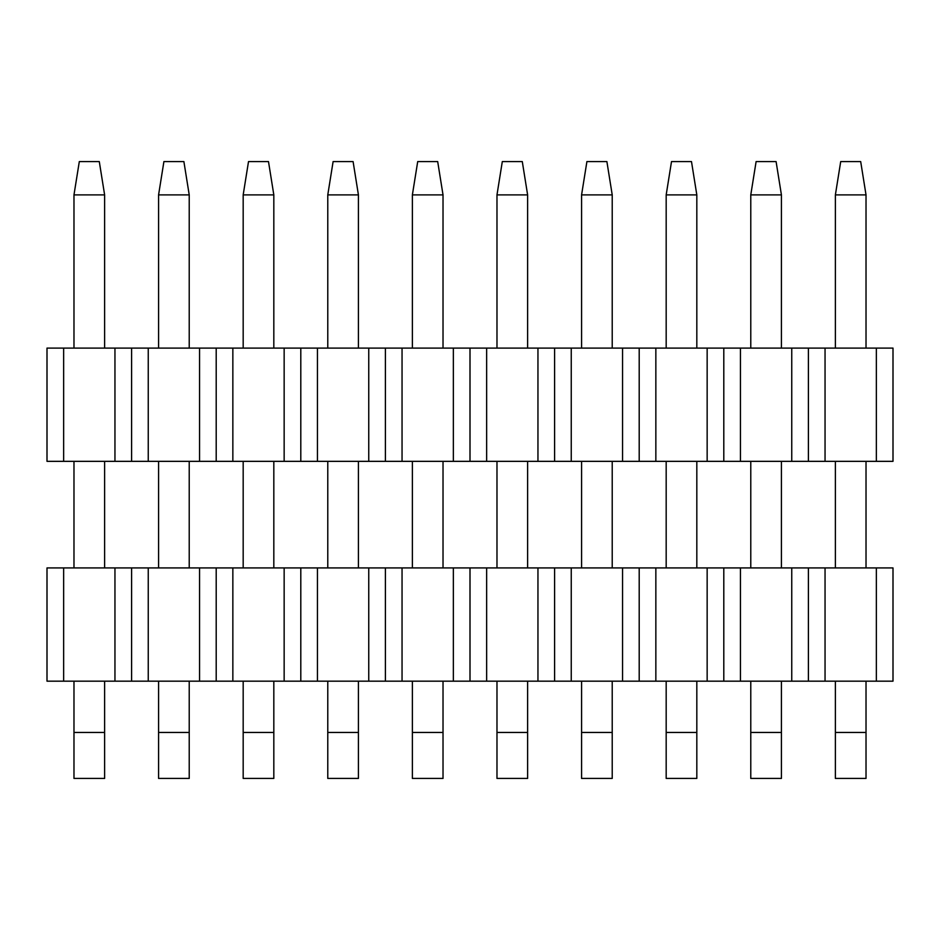 <?xml version="1.0" encoding="UTF-8"?>
<svg xmlns="http://www.w3.org/2000/svg" width="940" height="940" viewBox="0 0 940 940"><rect width="100%" height="100%" fill="white"/><g stroke="black" fill="none" stroke-linecap="round" stroke-linejoin="round"><path stroke-width="1.41" d="M47 461.34L47 348.094L893 348.094L893 461.34L47 461.34L47 348.094L63.65 348.094L63.65 461.34L47 461.34M808.4 348.094L808.4 461.34L63.65 461.34L63.65 348.094L114.95 348.094L114.95 461.34L114.95 348.094L131.6 348.094L131.6 461.34L131.6 348.094L148.25 348.094L148.25 461.34L148.25 348.094L199.55 348.094L199.55 461.34L199.55 348.094L216.2 348.094L216.2 461.34L216.2 348.094L232.85 348.094L232.85 461.34L232.85 348.094L284.15 348.094L284.15 461.34L284.15 348.094L300.8 348.094L300.8 461.34L300.8 348.094L317.45 348.094L317.45 461.34L317.45 348.094L368.75 348.094L368.75 461.34L368.75 348.094L385.4 348.094L385.4 461.34L385.4 348.094L402.05 348.094L402.05 461.34L402.05 348.094L453.35 348.094L453.35 461.34L453.35 348.094L470 348.094L470 461.34L470 348.094L486.65 348.094L486.65 461.34L486.65 348.094L537.95 348.094L537.95 461.34L537.95 348.094L554.6 348.094L554.6 461.34L554.6 348.094L571.25 348.094L571.25 461.34L571.25 348.094L622.55 348.094L622.55 461.34L622.55 348.094L639.2 348.094L639.2 461.34L639.2 348.094L655.85 348.094L655.85 461.34L655.85 348.094L707.15 348.094L707.15 461.34L707.15 348.094L723.8 348.094L723.8 461.34L723.8 348.094L740.45 348.094L740.45 461.34L740.45 348.094L791.75 348.094L791.75 461.34L791.75 348.094L893 348.094L893 461.34L876.35 461.34L876.35 348.094L876.35 461.34L825.05 461.34L825.05 348.094L825.05 461.34L808.4 461.34L808.4 348.094M840.712 161.574L860.688 161.574L866.022 194.886L835.378 194.886L840.712 161.574M835.378 194.886L835.378 348.094M835.378 461.34L835.378 567.924M835.378 681.171L835.378 732.46L866.022 732.46L866.022 681.171M866.022 567.924L866.022 461.34M866.022 348.094L866.022 194.886M866.022 732.46L866.022 778.426L835.378 778.426L835.378 732.46M756.113 161.574L776.087 161.574L781.422 194.886L750.778 194.886L756.113 161.574M750.778 194.886L750.778 348.094M750.778 461.34L750.778 567.924M750.778 681.171L750.778 732.46L781.422 732.46L781.422 681.171M781.422 567.924L781.422 461.34M781.422 348.094L781.422 194.886M781.422 732.46L781.422 778.426L750.778 778.426L750.778 732.46M671.513 161.574L691.488 161.574L696.822 194.886L666.178 194.886L671.513 161.574M666.178 194.886L666.178 348.094M666.178 461.34L666.178 567.924M666.178 681.171L666.178 732.46L696.822 732.46L696.822 681.171M696.822 567.924L696.822 461.34M696.822 348.094L696.822 194.886M696.822 732.46L696.822 778.426L666.178 778.426L666.178 732.46M586.913 161.574L606.888 161.574L612.222 194.886L581.578 194.886L586.913 161.574M581.578 194.886L581.578 348.094M581.578 461.34L581.578 567.924M581.578 681.171L581.578 732.46L612.222 732.46L612.222 681.171M612.222 567.924L612.222 461.34M612.222 348.094L612.222 194.886M612.222 732.46L612.222 778.426L581.578 778.426L581.578 732.46M502.312 161.574L522.288 161.574L527.622 194.886L496.978 194.886L502.312 161.574M496.978 194.886L496.978 348.094M496.978 461.34L496.978 567.924M496.978 681.171L496.978 732.46L527.622 732.46L527.622 681.171M527.622 567.924L527.622 461.34M527.622 348.094L527.622 194.886M527.622 732.46L527.622 778.426L496.978 778.426L496.978 732.46M417.713 161.574L437.688 161.574L443.022 194.886L412.378 194.886L417.713 161.574M412.378 194.886L412.378 348.094M412.378 461.34L412.378 567.924M412.378 681.171L412.378 732.46L443.022 732.46L443.022 681.171M443.022 567.924L443.022 461.34M443.022 348.094L443.022 194.886M443.022 732.46L443.022 778.426L412.378 778.426L412.378 732.46M333.113 161.574L353.088 161.574L358.422 194.886L327.778 194.886L333.113 161.574M327.778 194.886L327.778 348.094M327.778 461.34L327.778 567.924M327.778 681.171L327.778 732.46L358.422 732.46L358.422 681.171M358.422 567.924L358.422 461.34M358.422 348.094L358.422 194.886M358.422 732.46L358.422 778.426L327.778 778.426L327.778 732.46M248.513 161.574L268.488 161.574L273.822 194.886L243.178 194.886L248.513 161.574M243.178 194.886L243.178 348.094M243.178 461.34L243.178 567.924M243.178 681.171L243.178 732.46L273.822 732.46L273.822 681.171M273.822 567.924L273.822 461.34M273.822 348.094L273.822 194.886M273.822 732.46L273.822 778.426L243.178 778.426L243.178 732.46M163.912 161.574L183.888 161.574L189.222 194.886L158.578 194.886L163.912 161.574M158.578 194.886L158.578 348.094M158.578 461.34L158.578 567.924M158.578 681.171L158.578 732.46L189.222 732.46L189.222 681.171M189.222 567.924L189.222 461.34M189.222 348.094L189.222 194.886M189.222 732.46L189.222 778.426L158.578 778.426L158.578 732.46M79.312 161.574L99.288 161.574L104.622 194.886L73.978 194.886L79.312 161.574M73.978 194.886L73.978 348.094M73.978 461.34L73.978 567.924M73.978 681.171L73.978 732.46L104.622 732.46L104.622 681.171M104.622 567.924L104.622 461.34M104.622 348.094L104.622 194.886M104.622 732.46L104.622 778.426L73.978 778.426L73.978 732.46M47 681.171L47 567.924L893 567.924L893 681.171L47 681.171M808.4 567.924L808.4 681.171M825.05 681.171L825.05 567.924M876.35 681.171L876.35 567.924M791.75 567.924L791.75 681.171M740.45 567.924L740.45 681.171M723.8 567.924L723.8 681.171M707.15 567.924L707.15 681.171M655.85 567.924L655.85 681.171M639.2 567.924L639.2 681.171M622.55 567.924L622.55 681.171M571.25 567.924L571.25 681.171M554.6 567.924L554.6 681.171M537.95 567.924L537.95 681.171M486.65 567.924L486.65 681.171M470 567.924L470 681.171M453.35 567.924L453.35 681.171M402.05 567.924L402.05 681.171M385.4 567.924L385.4 681.171M368.75 567.924L368.75 681.171M317.45 567.924L317.45 681.171M300.8 567.924L300.8 681.171M284.15 567.924L284.15 681.171M232.85 567.924L232.85 681.171M216.2 567.924L216.2 681.171M199.55 567.924L199.55 681.171M148.25 567.924L148.25 681.171M131.6 567.924L131.6 681.171M114.95 567.924L114.95 681.171M63.65 567.924L63.65 681.171"/></g></svg>
